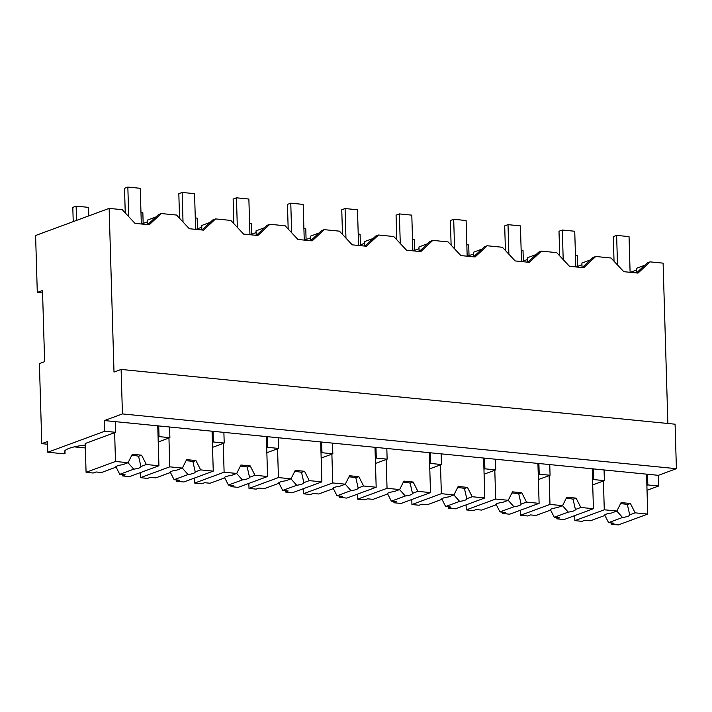 <?xml version="1.0" encoding="UTF-8"?>
<svg xmlns="http://www.w3.org/2000/svg" width="712" height="712" viewBox="0 0 712 712"><rect width="100%" height="100%" fill="white"/><g stroke="black" fill="none" stroke-linecap="round" stroke-linejoin="round"><path stroke-width="1.07" d="M37.291 292.436L42.506 290.505L44.625 361.669L39.4 363.592L41.777 443.656L47.473 441.556L47.784 452.227L104.726 431.241L104.406 420.561L122.437 413.921L121.111 369.439L114 372.065L109.141 208.385L35.6 235.503L37.291 292.436L42.578 292.952M109.141 208.385L122.215 209.684L134.995 223.363L149.226 224.77L161.268 213.538L176.523 215.051L189.303 228.73L203.534 230.136L215.576 218.913L230.83 220.417L243.62 234.097L257.842 235.503L269.892 224.28L285.147 225.784L297.928 239.472L312.159 240.878L324.2 229.647L339.455 231.16L352.235 244.839L366.466 246.245L378.508 235.013L393.763 236.526L406.543 250.206L420.774 251.612L432.816 240.389L448.07 241.893L460.86 255.572L475.082 256.979L487.133 245.756L502.387 247.26L515.168 260.939L529.399 262.345L541.44 251.122L556.695 252.635L569.475 266.315L583.707 267.721L595.748 256.489L611.003 258.002L623.792 271.681L638.014 273.088L650.065 261.865L663.103 263.146L667.865 423.489M147.722 224.618L158.527 214.552L161.268 213.538M147.464 221.824L141.546 224.013M147.553 224.6L147.42 220.097L155.946 216.955M41.777 443.656L47.553 444.226M74.27 446.869L85.351 447.964M82.298 445.445L85.289 445.739M47.784 452.227L64.08 453.838L65.032 453.491L64.943 450.687M104.726 431.241L115.584 432.309L115.264 421.637L658.369 475.322L676.4 468.683L122.437 413.921M85.262 445.08A32.983 6.853 178.3 0 0 64.294 452.111A32.983 6.853 178.3 0 0 65.032 453.491M157.752 425.838L158.936 465.764L146.352 464.518L141.608 455.182L132.299 454.265L128.08 462.711L115.486 461.474L86.072 472.314L85.218 443.505L115.584 432.309M104.406 420.561L115.264 421.637M121.111 369.439L675.083 424.201L676.4 468.683M647.511 474.254L647.822 484.925L658.689 486.002L658.369 475.322M658.689 486.002L647.03 490.301M636.261 270.142L630.342 272.331M636.341 272.918L636.208 268.415L644.743 265.273M650.065 261.865L647.315 262.87L636.519 272.936M581.953 264.775L576.026 266.955M582.033 267.552L581.9 263.048L590.435 259.907M595.748 256.489L593.007 257.504L582.211 267.57M527.637 259.408L521.718 261.589M527.726 262.185L527.592 257.682L536.118 254.531M541.44 251.122L538.699 252.137L527.895 262.203M473.329 254.042L467.41 256.222M473.409 256.818L473.275 252.315L481.81 249.164M487.133 245.756L484.391 246.761L473.587 256.836M419.021 248.666L413.102 250.855M419.101 251.443L418.968 246.939L427.503 243.798M432.816 240.389L430.075 241.395L419.279 251.461M364.713 243.299L358.786 245.489M364.793 246.076L364.66 241.573L373.195 238.431M378.508 235.013L375.767 236.028L364.962 246.094M310.396 237.933L304.478 240.113M310.477 240.709L310.343 236.206L318.878 233.055M324.2 229.647L321.459 230.661L310.655 240.727M256.089 232.566L250.17 234.746M256.169 235.343L256.035 230.839L264.57 227.689M269.892 224.28L267.142 225.295L256.347 235.361M201.781 227.199L195.853 229.38M201.861 229.976L201.727 225.473L210.263 222.322M215.576 218.913L212.835 219.919L202.039 229.985M593.203 468.888L593.514 479.559L604.381 480.636L604.061 469.956M158.233 441.983L169.892 437.684L159.034 436.607L158.714 425.936M169.892 437.684L169.581 427.004M212.541 447.35L224.209 443.051L213.342 441.974L213.03 431.303M224.209 443.051L223.888 432.38M266.858 452.716L278.517 448.418L267.65 447.35L267.338 436.67M278.517 448.418L278.196 437.747M321.165 458.083L332.824 453.784L321.966 452.716L321.646 442.036M332.824 453.784L332.513 443.113M375.473 463.459L387.132 459.16L376.274 458.083L375.954 447.412M387.132 459.16L386.821 448.48M429.781 468.825L441.449 464.527L430.582 463.45L430.27 452.779M441.449 464.527L441.128 453.847M484.098 474.192L495.757 469.893L484.899 468.816L484.578 458.145M495.757 469.893L495.436 459.222M538.406 479.559L550.064 475.26L539.207 474.192L538.886 463.512M550.064 475.26L549.753 464.589M647.822 484.925L646.879 485.272M592.713 484.934L604.381 480.636M593.514 479.559L592.562 479.906M539.207 474.192L538.254 474.539M484.899 468.816L483.946 469.172M430.582 463.45L429.639 463.806M376.274 458.083L375.322 458.43M321.966 452.716L321.014 453.063M267.65 447.35L266.706 447.697M213.342 441.974L212.39 442.33M159.034 436.607L158.082 436.954M73.229 221.628L72.802 207.361L76.122 206.142L88.537 207.361L88.786 215.887M76.549 220.409L76.122 206.142M140.976 212.55L142.845 212.737L143.165 223.417M195.284 217.916L197.162 218.103L197.473 228.783M249.592 223.283L251.47 223.47L251.781 234.15M303.899 228.659L305.777 228.837L306.098 239.517M358.216 234.025L360.085 234.212L360.406 244.883M412.524 239.392L414.402 239.579L414.713 250.259M466.832 244.759L468.71 244.946L469.03 255.626M521.148 250.126L523.017 250.312L523.338 260.993M575.456 255.501L577.334 255.688L577.646 266.359M125.25 212.933L124.52 188.297L127.84 187.069L140.255 188.297L141.314 223.986M128.721 216.644L127.84 187.069M179.558 218.299L178.828 193.664L182.147 192.445L194.563 193.664L195.622 229.353M183.029 222.01L182.147 192.445M233.865 223.666L233.136 199.031L236.455 197.811L248.871 199.04L249.93 234.72M237.336 227.377L236.455 197.811M288.182 229.042L287.452 204.406L290.772 203.178L303.187 204.406L304.247 240.095M291.644 232.753L290.772 203.178M342.49 234.408L341.76 209.773L345.08 208.545L357.495 209.773L358.554 245.462M345.961 238.12L345.08 208.545M396.798 239.775L396.068 215.14L399.387 213.911L411.803 215.14L412.862 250.829M400.269 243.486L399.387 213.911M451.114 245.142L450.376 220.506L453.704 219.287L466.111 220.515L467.17 256.195M454.576 248.853L453.704 219.287M505.422 250.508L504.692 225.873L508.012 224.654L520.428 225.882L521.487 261.571M508.893 254.22L508.012 224.654M559.73 255.884L559 231.249L562.32 230.02L574.735 231.249L575.794 266.938M563.201 259.595L562.32 230.02M614.038 261.251L613.308 236.615L616.628 235.387L629.043 236.615L630.102 272.304M617.509 264.962L616.628 235.387M115.486 461.474L114.632 432.665M128.08 462.711L122.651 464.714A12.727 2.643 178.3 0 0 117.346 465.871A12.727 2.643 178.3 0 0 115.478 467.321A12.727 2.643 178.3 0 0 115.478 467.357L101.513 472.51L96.058 471.967L93.21 473.017L86.072 472.314M131.72 455.413A12.727 2.643 -1.7 0 1 138.591 456.294L141.608 455.182M146.352 464.518L140.923 466.52L138.591 456.294M140.923 466.52A12.727 2.643 178.3 0 1 140.923 466.565A12.727 2.643 178.3 0 1 139.054 468.015A12.727 2.643 178.3 0 1 133.749 469.163L119.776 474.317L115.878 466.627M158.936 465.764L129.522 476.613L122.384 475.901L125.232 474.851L119.776 474.317M122.384 475.901L122.348 474.566M133.749 469.163L128.026 462.738M212.06 431.205L213.253 471.13L200.659 469.893L195.916 460.548L186.606 459.632L182.388 468.087L169.803 466.841L168.949 438.031M169.803 466.841L140.389 477.681L140.237 472.661M182.388 468.087L176.959 470.08A12.727 2.643 178.3 0 0 171.654 471.237A12.727 2.643 178.3 0 0 169.785 472.688A12.727 2.643 178.3 0 0 169.785 472.732L155.821 477.877L150.365 477.343L147.526 478.393L140.389 477.681M186.037 460.78A12.727 2.643 -1.7 0 1 192.899 461.661L195.916 460.548M200.659 469.893L195.23 471.887L192.899 461.661M195.23 471.887A12.727 2.643 178.3 0 1 195.23 471.931A12.727 2.643 178.3 0 1 193.361 473.382A12.727 2.643 178.3 0 1 188.057 474.539L174.093 479.683L170.186 472.003M213.253 471.13L183.83 481.979L176.692 481.276L179.54 480.226L174.093 479.683M176.692 481.276L176.656 479.941M188.057 474.539L182.334 468.104M266.377 436.572L267.561 476.506L254.967 475.26L250.223 465.915L240.914 464.998L236.704 473.453L224.111 472.207L223.256 443.398M224.111 472.207L194.696 483.056L194.545 478.028M236.704 473.453L231.275 475.456A12.727 2.643 178.3 0 0 225.962 476.604A12.727 2.643 178.3 0 0 224.093 478.055A12.727 2.643 178.3 0 0 224.102 478.099L210.129 483.243L204.682 482.709L201.834 483.759L194.696 483.056M240.345 466.146A12.727 2.643 -1.7 0 1 247.206 467.036L250.223 465.915M254.967 475.26L249.538 477.262L247.206 467.036M249.538 477.262A12.727 2.643 178.3 0 1 249.547 477.298A12.727 2.643 178.3 0 1 247.678 478.749A12.727 2.643 178.3 0 1 242.365 479.906L228.401 485.05L224.494 477.369M267.561 476.506L238.146 487.346L231.008 486.643L233.856 485.593L228.401 485.05M231.008 486.643L230.964 485.308M242.365 479.906L236.642 473.471M320.685 441.947L321.868 481.873L309.284 480.627L304.54 471.291L295.231 470.365L291.012 478.82L278.419 477.574L277.564 448.765M278.419 477.574L249.004 488.423L248.853 483.395M291.012 478.82L285.583 480.822A12.727 2.643 178.3 0 0 280.279 481.971A12.727 2.643 178.3 0 0 278.41 483.421A12.727 2.643 178.3 0 0 278.41 483.466L264.446 488.619L258.99 488.076L256.142 489.126L249.004 488.423M294.652 471.513A12.727 2.643 -1.7 0 1 301.523 472.403L304.54 471.291M309.284 480.627L303.855 482.629L301.523 472.403M303.855 482.665A12.727 2.643 178.3 0 0 303.855 482.629A12.727 2.643 178.3 0 1 301.986 484.124A12.727 2.643 178.3 0 1 296.682 485.272L282.708 490.426L278.81 482.736M321.868 481.873L292.454 492.713L285.316 492.01L288.164 490.96L282.708 490.426M285.316 492.01L285.272 490.675M296.682 485.272L290.959 478.838M374.993 447.314L376.176 487.239L363.592 485.993L358.848 476.657L349.539 475.741L345.32 484.187L332.735 482.941L331.881 454.14M332.735 482.941L303.312 493.79L303.17 488.77M345.32 484.187L339.891 486.189A12.727 2.643 178.3 0 0 334.587 487.346A12.727 2.643 178.3 0 0 332.718 488.797A12.727 2.643 178.3 0 0 332.718 488.832L318.753 493.986L313.298 493.443L310.45 494.493L303.312 493.79M348.96 476.889A12.727 2.643 -1.7 0 1 355.831 477.77L358.848 476.657M363.592 485.993L358.163 487.996L355.831 477.77M358.163 487.996A12.727 2.643 178.3 0 1 358.163 488.04A12.727 2.643 178.3 0 1 356.294 489.491A12.727 2.643 178.3 0 1 350.989 490.639L337.025 495.792L333.118 488.103M376.176 487.239L346.762 498.089L339.624 497.377L342.472 496.326L337.025 495.792M339.624 497.377L339.588 496.042M350.989 490.639L345.267 484.213M429.309 452.681L430.493 492.606L417.899 491.36L413.156 482.024L403.846 481.107L399.628 489.562L387.043 488.316L386.189 459.507M387.043 488.316L357.629 499.157L357.477 494.137M399.628 489.562L394.208 491.556A12.727 2.643 178.3 0 0 388.894 492.713A12.727 2.643 178.3 0 0 387.025 494.164A12.727 2.643 178.3 0 0 387.034 494.208L373.061 499.352L367.615 498.818L364.767 499.86L357.629 499.157M403.277 482.255A12.727 2.643 -1.7 0 1 410.139 483.137L413.156 482.024M417.899 491.36L412.471 493.363L410.139 483.137M412.471 493.363A12.727 2.643 178.3 0 1 412.479 493.407A12.727 2.643 178.3 0 1 410.61 494.858A12.727 2.643 178.3 0 1 405.297 496.006L391.333 501.159L387.426 493.478M430.493 492.606L401.078 503.455L393.941 502.752L396.78 501.702L391.333 501.159M393.941 502.752L393.896 501.417M405.297 496.006L399.574 489.58M483.617 458.047L484.801 497.973L472.207 496.736L467.464 487.391L458.154 486.474L453.945 494.929L441.351 493.683L440.497 464.874M441.351 493.683L411.937 504.523L411.785 499.504M453.945 494.929L448.515 496.932A12.727 2.643 178.3 0 0 443.202 498.08A12.727 2.643 178.3 0 0 441.342 499.53A12.727 2.643 178.3 0 0 441.342 499.575L427.369 504.719L421.922 504.185L419.074 505.235L411.937 504.523M457.585 487.622A12.727 2.643 -1.7 0 1 464.447 488.503L467.464 487.391M472.207 496.736L466.787 498.738L464.447 488.503M466.787 498.774A12.727 2.643 178.3 0 0 466.787 498.738A12.727 2.643 178.3 0 1 464.918 500.224A12.727 2.643 178.3 0 1 459.614 501.382L445.641 506.526L441.743 498.845M484.801 497.973L455.386 508.822L448.248 508.119L451.097 507.069L445.641 506.526M448.248 508.119L448.204 506.784M459.614 501.382L453.882 494.947M537.925 463.423L539.109 503.348L526.524 502.102L521.78 492.766L512.471 491.841L508.252 500.296L495.659 499.05L494.804 470.24M495.659 499.05L466.244 509.899L466.102 504.87M508.252 500.296L502.823 502.298A12.727 2.643 178.3 0 0 497.519 503.446A12.727 2.643 178.3 0 0 495.65 504.897A12.727 2.643 178.3 0 0 495.65 504.942L481.686 510.095L476.23 509.552L473.382 510.602L466.244 509.899M511.892 492.989A12.727 2.643 -1.7 0 1 518.763 493.879L521.78 492.766M526.524 502.102L521.095 504.105L518.763 493.879M521.095 504.105A12.727 2.643 178.3 0 1 521.095 504.141A12.727 2.643 178.3 0 1 519.226 505.591A12.727 2.643 178.3 0 1 513.922 506.748L499.949 511.901L496.05 504.212M539.109 503.348L509.694 514.189L502.556 513.486L505.404 512.435L499.949 511.901M502.556 513.486L502.521 512.151M513.922 506.748L508.199 500.313M592.233 468.79L593.425 508.715L580.832 507.469L576.088 498.133L566.779 497.207L562.56 505.662L549.976 504.416L549.121 475.616M549.976 504.416L520.561 515.266L520.41 510.237M562.56 505.662L557.131 507.665A12.727 2.643 178.3 0 0 551.827 508.822A12.727 2.643 178.3 0 0 549.958 510.273A12.727 2.643 178.3 0 0 549.958 510.308L535.994 515.461L530.538 514.918L527.699 515.969L520.561 515.266M566.209 498.356A12.727 2.643 -1.7 0 1 573.071 499.246L576.088 498.133M580.832 507.469L575.403 509.472L573.071 499.246M575.403 509.472A12.727 2.643 178.3 0 1 575.403 509.516A12.727 2.643 178.3 0 1 573.534 510.967A12.727 2.643 178.3 0 1 568.229 512.115L554.265 517.268L550.358 509.578M593.425 508.715L564.002 519.555L556.864 518.852L559.712 517.802L554.265 517.268M556.864 518.852L556.828 517.517M568.229 512.115L562.507 505.68M646.549 474.156L647.733 514.082L635.14 512.836L630.396 503.5L621.087 502.583L616.877 511.029L604.283 509.792L603.429 480.983M604.283 509.792L574.869 520.632L574.717 515.613M616.877 511.029L611.448 513.032A12.727 2.643 178.3 0 0 606.135 514.189A12.727 2.643 178.3 0 0 604.266 515.639A12.727 2.643 178.3 0 0 604.274 515.675L590.301 520.828L584.855 520.285L582.007 521.335L574.869 520.632M620.517 503.731A12.727 2.643 -1.7 0 1 627.379 504.612L630.396 503.5M635.14 512.836L629.711 514.838L627.379 504.612M629.711 514.838A12.727 2.643 178.3 0 1 629.719 514.883A12.727 2.643 178.3 0 1 627.851 516.333A12.727 2.643 178.3 0 1 622.537 517.482L608.573 522.635L604.666 514.954M647.733 514.082L618.319 524.931L611.181 524.219L614.029 523.178L608.573 522.635M611.181 524.219L611.136 522.884M622.537 517.482L616.814 511.056"/></g></svg>
